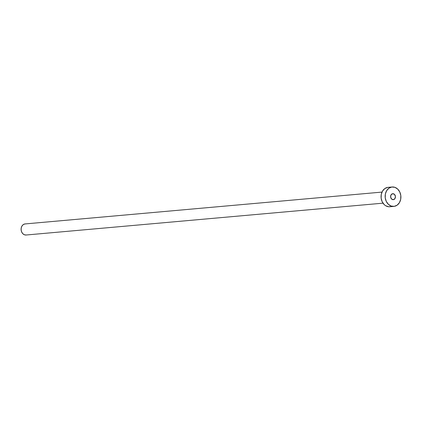 <?xml version="1.0" encoding="UTF-8"?>
<svg xmlns="http://www.w3.org/2000/svg" width="422" height="422" viewBox="0 0 422 422"><rect width="100%" height="100%" fill="white"/><g stroke="black" fill="none" stroke-linecap="round" stroke-linejoin="round"><path stroke-width="0.63" d="M393.394 199.653L394.976 198.535L395.414 196.335L394.449 194.342L392.645 193.719A2.991 2.416 -95.1 0 1 392.755 193.709A2.991 2.416 -95.1 0 1 395.419 196.404A2.991 2.416 -95.1 0 1 393.394 199.653A2.991 2.416 -95.1 0 1 393.288 199.664A2.991 2.416 -95.1 0 1 390.619 196.968A2.991 2.416 -95.1 0 1 392.645 193.719L391.062 194.837L390.63 197.037L391.595 199.031L393.394 199.653M382.01 192.089L24.903 223.95A5.565 4.494 84.9 0 0 21.137 229.995A5.565 4.494 84.9 0 0 26.095 235.012A5.565 4.494 84.9 0 0 26.301 234.991L24.545 234.817L22.946 233.835L21.754 232.184L21.153 230.122L21.221 227.959L21.96 226.028L23.252 224.62L24.903 223.95L382.01 192.089L25.109 223.929A5.565 4.494 84.9 0 0 24.903 223.95L25.784 223.929M392.154 186.988L388.071 187.352A9.738 7.87 84.9 0 0 387.718 187.394L391.801 187.03L387.718 187.394A9.738 7.87 84.9 0 0 381.124 197.971A9.738 7.87 84.9 0 0 389.807 206.754L393.884 206.39A9.738 7.87 -95.1 0 1 385.207 197.607A9.738 7.87 -95.1 0 1 391.801 187.03A9.738 7.87 -95.1 0 1 392.154 186.988A9.738 7.87 -95.1 0 1 400.837 195.766A9.738 7.87 -95.1 0 1 394.243 206.347A9.738 7.87 -95.1 0 1 393.884 206.39M390.16 206.711L393.531 206.411L388.615 206.748L385.624 205.714L384.294 204.686L382.211 201.8L381.15 198.192L381.277 194.405L382.569 191.029L384.832 188.565L387.718 187.394M394.243 206.347L391.168 206.047L388.377 204.322L386.288 201.436L385.233 197.828L385.355 194.041L386.652 190.665L388.915 188.201L391.801 187.03L394.876 187.326L397.666 189.051L399.75 191.941L400.81 195.55L400.684 199.332L399.391 202.713L397.128 205.176L394.243 206.347M383.002 203.167L26.095 235.012"/></g></svg>

